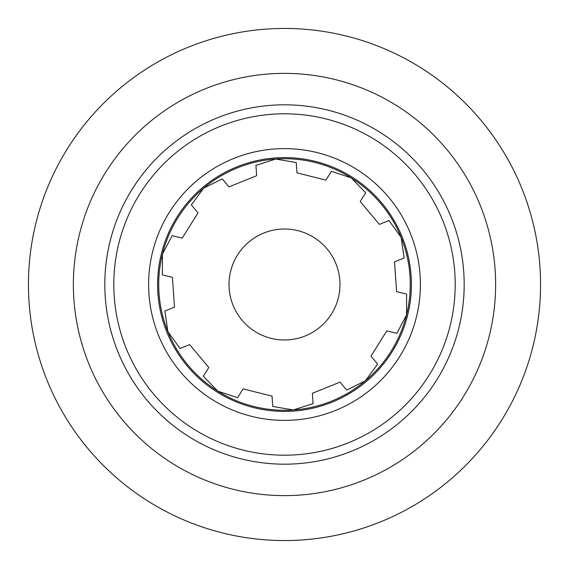 <?xml version="1.0" encoding="UTF-8"?>
<svg xmlns="http://www.w3.org/2000/svg" width="569" height="569" viewBox="0 0 569 569"><rect width="100%" height="100%" fill="white"/><g stroke="black" fill="none" stroke-linecap="round" stroke-linejoin="round"><path stroke-width="0.85" d="M540.55 284.322A256.05 256.05 0 0 1 284.678 540.55A256.05 256.05 0 0 1 28.45 284.678A256.05 256.05 0 0 1 284.322 28.45A256.05 256.05 0 0 1 540.55 284.322M375.483 523.843A256.05 256.05 0 0 1 200.885 526.517M104.817 284.628A179.683 179.683 0 0 0 284.628 464.183A179.683 179.683 0 0 0 464.183 284.372A179.683 179.683 0 0 0 284.372 104.817A179.683 179.683 0 0 0 104.817 284.628M113.8 284.621A170.7 170.7 0 0 0 284.621 455.2A170.7 170.7 0 0 0 455.2 284.379A170.7 170.7 0 0 0 284.379 113.8A170.7 170.7 0 0 0 113.8 284.621M420.384 284.408A135.884 135.884 0 0 0 284.408 148.616A135.884 135.884 0 0 0 148.616 284.592A135.884 135.884 0 0 0 284.592 420.384A135.884 135.884 0 0 0 420.384 284.408M411.401 284.408A126.901 126.901 0 0 0 284.408 157.599A126.901 126.901 0 0 0 157.599 284.592A126.901 126.901 0 0 0 284.592 411.401A126.901 126.901 0 0 0 411.401 284.408M264.77 336.35A55.478 55.478 0 0 1 232.65 264.77A55.478 55.478 0 0 1 304.23 232.65A55.478 55.478 0 0 1 336.35 304.23A55.478 55.478 0 0 1 264.77 336.35M222.323 178.929L228.98 186.874L222.323 178.929L203.659 188.14L191.348 204.911L203.659 188.14A125.777 125.777 0 0 0 167.876 331.606L164.882 311.015L174.491 307.132L164.882 311.015M406.643 294.13L406.536 314.942L396.856 333.363L386.799 330.852L370.988 356.144L377.652 364.089L365.341 380.86A125.777 125.777 0 0 1 293.263 409.972L313.078 403.641L293.263 409.972L272.75 406.458L272.032 396.116L243.091 388.897L237.593 397.688L217.835 391.159A125.777 125.777 0 0 1 177.841 217.835A125.777 125.777 0 0 1 351.165 177.841L365.689 192.742L360.198 201.533L379.367 224.385L388.976 220.502L401.124 237.394L404.118 257.985L394.509 261.868L396.586 291.627L406.643 294.13L399.296 292.302M397.098 260.822L404.118 257.985M380.12 224.079L379.367 224.385M361.678 199.157L365.689 192.742M275.737 159.028L255.922 165.359L256.64 175.7L255.922 165.359L275.737 159.028L296.25 162.542L296.968 172.884L325.909 180.103L331.407 171.312L351.165 177.841A125.777 125.777 0 0 1 391.159 351.165A125.777 125.777 0 0 1 217.835 391.159L203.311 376.258L208.802 367.467L189.633 344.615L180.024 348.498L189.633 344.615M217.835 391.159L237.593 397.688M272.032 396.116L272.089 396.927M312.388 393.712L313.078 403.641M401.124 237.394A125.777 125.777 0 0 1 365.341 380.86L346.677 390.071L340.02 382.126L312.36 393.3M386.799 330.852L387.589 331.051M162.357 274.87L172.414 277.373L162.357 274.87L162.464 254.059L162.357 274.87M180.024 348.498L167.876 331.606L180.024 348.498M204.932 373.662L203.311 376.258M296.968 172.884L296.25 162.542M331.407 171.312L327.395 177.734M162.464 254.059L172.144 235.637L182.201 238.148L172.144 235.637M191.348 204.911L198.012 212.856L191.348 204.911M495.627 284.351A211.127 211.127 0 0 1 284.649 495.627A211.127 211.127 0 0 1 73.373 284.649A211.127 211.127 0 0 1 284.351 73.373A211.127 211.127 0 0 1 495.627 284.351M172.414 277.373L174.491 307.132M256.64 175.7L228.98 186.874M182.201 238.148L198.012 212.856"/></g></svg>
